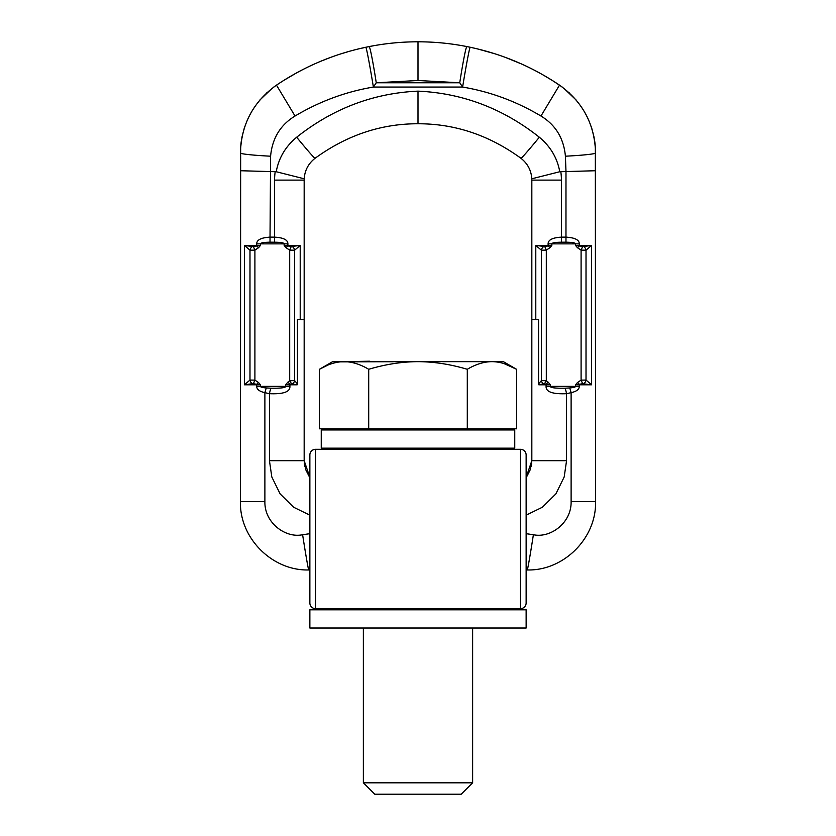 <?xml version="1.0" encoding="UTF-8"?>
<svg xmlns="http://www.w3.org/2000/svg" width="836" height="836" viewBox="0 0 836 836"><rect width="100%" height="100%" fill="white"/><g stroke="black" fill="none" stroke-linecap="round" stroke-linejoin="round"><path stroke-width="1.25" d="M309.863 602.965A5.695 5.695 -0 0 0 315.559 608.66A5.695 5.695 -0 0 1 309.863 602.965L309.863 454.993A5.695 5.695 0 0 1 315.559 449.298L520.441 449.298L520.441 608.66A5.695 5.695 -90 0 0 526.137 602.965A5.695 5.695 0 0 1 520.441 608.66L315.559 608.66L315.559 449.298A5.695 5.695 90 0 0 309.863 454.993A5.695 5.695 90 0 1 315.559 449.298M520.441 449.298A5.695 5.695 180 0 1 526.137 454.993A5.695 5.695 0 0 0 520.441 449.298A5.695 5.695 180 0 1 526.137 454.993L526.137 602.965A5.695 5.695 0 0 1 520.441 608.66M595.337 146.833L595.566 501.663C596.517 538.154 563.767 570.904 527.276 569.964L526.137 569.964L527.276 569.964A34.83 0.679 -81.2 0 0 533.389 534.716L526.137 533.692M240.663 146.833L240.434 501.663C239.483 538.154 272.233 570.904 308.724 569.964L309.863 569.964L308.724 569.964A34.83 0.679 -98.8 0 1 302.611 534.716L309.863 533.692M418 80.496L459.748 82.774A36.868 1.578 -81.3 0 1 466.896 46.576C450.708 43.388 434.406 41.8 418 41.8C401.594 41.8 385.291 43.388 369.104 46.576C385.291 43.388 401.594 41.8 418 41.8L418 80.496L376.252 82.774L373.389 87.059C345.77 91.699 319.655 101.355 295.035 116.026C280.384 124.94 272.233 138.327 270.592 156.196L270.028 237.142L274.574 237.142C283.467 237.643 287.908 239.89 287.897 243.872L287.897 245.439L284.146 245.439L287.95 245.972L286.058 247.717L284.146 245.439L284.146 243.872L287.897 243.872M309.863 515.154L293.655 507.264L280.154 493.93L271.815 476.98L269.443 460.688L304.168 460.688L309.863 477.377L304.168 460.688L304.168 180.106A27.316 27.316 0 0 1 304.2 178.81C304.753 170.398 308.359 163.574 315.015 158.317C346.794 135.192 381.122 123.676 418 123.759C381.122 123.676 346.794 135.192 315.015 158.317A30.399 0.92 50.8 0 1 296.665 137.229C332.916 108.534 373.358 93.172 418 91.134L418 123.759C454.878 123.676 489.206 135.192 520.985 158.317L518.393 156.384M418 123.435L418 122.61M418 120.76L418 91.134C462.642 93.172 503.084 108.534 539.335 137.229A30.399 0.92 129.2 0 1 520.985 158.317C527.641 163.574 531.247 170.398 531.8 178.789L559.765 171.735C557.288 157.994 550.475 146.499 539.335 137.229M296.665 137.229C285.525 146.499 278.712 157.994 276.235 171.735L240.434 170.732L240.434 501.663C239.483 538.154 272.233 570.904 308.724 569.964M559.765 171.735L565.982 171.568L565.972 237.142L561.426 237.142C552.533 237.643 548.092 239.89 548.102 243.872L548.102 245.439L551.854 245.439L548.05 245.972L549.942 247.717L551.854 245.439L551.854 243.872L548.102 243.872M418 41.8C434.406 41.8 450.708 43.388 466.896 46.576L470.198 47.255C502.415 54.11 532.187 66.744 559.514 85.136C582.776 101.804 594.793 124.439 595.566 153.04A30.127 1.703 177.2 0 1 565.408 156.196L565.982 171.568L595.566 170.732L595.566 161.557M358.581 48.885L369.104 46.576A36.868 1.578 -98.7 0 1 376.252 82.774L459.748 82.774L462.611 87.059C490.23 91.699 516.345 101.355 540.965 116.026C555.616 124.94 563.767 138.327 565.408 156.196M562.67 87.383L559.514 85.136C532.062 66.692 502.29 54.068 470.198 47.255A36.721 0.972 99.4 0 0 462.611 87.059L373.389 87.059A36.721 0.972 80.6 0 0 365.802 47.255L365.802 47.255C333.71 54.068 303.938 66.692 276.486 85.136L274.417 86.589M595.357 147.073L595.566 153.04C594.793 124.439 582.776 101.814 559.514 85.136L540.965 116.026M367.537 46.889L366.941 47.015M330.492 57.433L335.623 55.604M341.046 53.807L350.253 51.048M494.327 53.608L477.732 48.958M468.463 46.889L469.059 47.015M552.45 80.538L561.583 86.589M563.736 88.198L576.004 99.902M591.804 128.472L593.853 136.362M594.386 139.131L594.96 143.05M548.113 382.125L550.402 384.811L546.086 384.811A1.39 0.721 -90 0 0 546.002 384.184L548.113 382.125L546.305 380.735L544.435 383.86L550.402 384.811L550.402 386.368C550.182 387.737 555.083 388.353 565.115 388.197A8.329 1.421 78.6 0 1 566.557 393.693L571.113 392.659L571.113 501.663L595.566 501.663C596.517 538.154 563.767 570.904 527.276 569.964M526.137 515.154L542.345 507.264L555.846 493.93L564.185 476.98L566.557 460.688L566.557 393.693C552.596 394.289 545.772 391.854 546.086 386.368L546.086 384.811L538.844 384.811L538.572 383.881L538.572 319.54L531.832 319.54L531.832 180.106A27.316 27.316 0 0 0 531.8 178.789A27.316 27.316 0 0 1 531.832 180.106L561.426 180.106A56.911 56.911 0 0 0 560.778 171.568M565.115 388.197L569.671 387.946A8.329 1.4 75.6 0 1 571.113 392.659C576.516 391.488 579.243 389.388 579.296 386.368L579.296 384.811L575.544 384.811L579.348 384.278L577.457 382.533L575.544 384.811L575.544 386.368L579.296 386.368M569.671 387.946C573.548 387.653 575.513 387.12 575.544 386.368L546.086 386.368M535.792 319.54L535.792 245.439L544.758 246.536L546.305 250.121L549.942 247.717M565.972 242.189L561.426 242.189C555.041 242.315 551.844 242.879 551.854 243.872L579.296 243.872C579.306 239.901 574.865 237.654 565.972 237.142L565.972 242.189C572.357 242.315 575.544 242.879 575.544 243.872L575.544 245.439L579.296 245.439A1.39 0.627 90 0 0 579.348 245.972L577.457 247.717L575.544 245.439L583.685 246.547L591.606 245.439L591.606 384.811L582.64 383.714L581.093 380.129L577.457 382.533M577.457 247.717L581.093 250.121L586.015 250.194L591.606 245.439L579.296 245.439L579.296 243.872M544.758 246.536L548.05 245.972A1.39 0.627 90 0 0 548.102 245.439L535.792 245.439L541.383 250.194L546.305 250.121L546.305 380.735L541.383 380.61L538.572 383.881M543.724 246.547A4.556 3.772 121.4 0 0 541.383 250.194L541.383 380.61A4.556 3.668 -128.1 0 0 543.379 383.828L538.844 384.811M544.435 383.86L543.379 383.828M566.557 460.688L531.832 460.688L526.137 477.377L531.832 460.688L531.832 319.54M526.45 476.959L526.91 476.321M526.889 476.342L530.39 469.435L531.832 460.73M531.194 466.551L531.706 463.28M583.685 246.547A4.556 3.772 58.6 0 1 586.015 250.194L586.015 380.056L581.093 380.129L581.093 250.121L582.64 246.536M582.64 383.714L579.348 384.278A1.39 0.627 -90 0 0 579.296 384.811L591.606 384.811L586.015 380.056A4.556 3.772 -58.6 0 1 583.685 383.693M273.33 87.383L276.486 85.136C253.224 101.804 241.207 124.439 240.434 153.04A30.127 1.703 2.8 0 0 270.592 156.196M272.264 88.198L259.996 99.902M244.196 128.472L242.147 136.362M241.614 139.131L241.04 143.05M240.434 170.732L240.434 153.04C241.207 124.439 253.224 101.814 276.486 85.136L295.035 116.026M252.315 246.547A4.556 3.772 121.4 0 0 249.985 250.194L244.394 245.439L252.315 246.547L256.652 245.972L258.543 247.717L260.456 245.439L256.652 245.972A1.39 0.627 90 0 0 256.704 245.439L256.704 243.872C256.694 239.901 261.135 237.654 270.028 237.142L270.028 242.189L274.574 242.189C280.959 242.315 284.156 242.879 284.146 243.872L260.456 243.872C260.456 242.879 263.643 242.315 270.028 242.189M287.887 382.125L289.695 380.735L291.565 383.86L289.998 384.184A1.39 0.721 -90 0 0 289.914 384.811L285.599 384.811L287.887 382.125L289.998 384.184L285.599 384.811L285.599 386.368C285.818 387.737 280.917 388.353 270.885 388.197A8.329 1.421 101.4 0 0 269.443 393.693L264.887 392.659C259.484 391.488 256.756 389.388 256.704 386.368L256.704 384.811L260.456 384.811L256.652 384.278L258.543 382.533L260.456 384.811L260.456 386.368L256.704 386.368M256.704 243.872L260.456 243.872L260.456 245.439L244.394 245.439L244.394 384.811L249.985 380.056L254.907 380.129L258.543 382.533M258.543 247.717L254.907 250.121L249.985 250.194L249.985 380.056A4.556 3.772 -121.4 0 0 252.315 383.693L253.36 383.714L254.907 380.129L254.907 250.121L253.36 246.536M300.208 319.54L300.208 245.439L291.241 246.536L289.695 250.121L286.058 247.717M304.2 178.81A27.316 27.316 0 0 1 304.2 178.789L276.235 171.735M309.55 476.959L309.09 476.321M309.111 476.342L305.61 469.435L304.168 460.73M304.806 466.551L304.294 463.28M270.885 388.197L266.329 387.946A8.329 1.4 104.4 0 0 264.887 392.659L264.887 501.663C264.427 523.002 285.693 538.457 302.611 534.716M266.329 387.946C262.452 387.653 260.487 387.12 260.456 386.368L289.914 386.368C290.228 391.854 283.404 394.289 269.443 393.693L269.443 460.688M253.36 383.714L256.652 384.278A1.39 0.627 -90 0 1 256.704 384.811L244.394 384.811L252.315 383.693M291.565 383.86L297.156 384.811L297.428 383.881L297.428 319.54L304.168 319.54M292.621 383.828A4.556 3.668 -51.9 0 0 294.617 380.61L297.428 383.881M291.241 246.536L287.95 245.972A1.39 0.627 90 0 1 287.897 245.439L300.208 245.439L294.617 250.194L289.695 250.121L289.695 380.735L294.617 380.61L294.617 250.194A4.556 3.772 58.6 0 0 292.276 246.547M240.643 147.073L240.434 161.557M526.137 628.014L309.863 628.014L309.863 609.799L526.137 609.799L526.137 628.014M342.875 609.799L342.875 608.66M342.875 449.298L342.875 448.169M493.125 609.799L493.125 608.66M493.125 449.298L493.125 448.169M514.757 448.169L321.243 448.169L321.243 429.955L514.757 429.955L514.757 448.169M496.992 429.955L496.992 428.816M339.008 429.955L339.008 428.816M327.816 365.113L319.425 369.282L319.425 428.816L516.575 428.816L516.575 369.282L504.16 363.639M344.066 361.654L332.634 361.654L319.425 369.282C327.942 364.235 336.156 361.695 344.066 361.654C351.977 361.695 360.191 364.235 368.707 369.282C385.657 364.256 402.085 361.716 418 361.654L503.366 361.654L516.575 369.282C508.058 364.235 499.844 361.695 491.934 361.654C484.023 361.695 475.809 364.235 467.293 369.282C450.405 364.266 433.978 361.727 418 361.654L340.242 361.852M368.707 428.816L368.707 369.282M467.293 428.816L467.293 369.282M369.888 361.654L401.531 361.654M369.355 361.654L369.888 361.204M346.992 361.654L369.355 361.204M431.522 361.654L488.391 361.654M363.367 628.014L363.367 782.82L472.633 782.82L461.253 794.2L374.747 794.2L363.367 782.82M472.633 628.014L472.633 782.82M571.113 501.663C571.573 523.002 550.307 538.457 533.389 534.716M561.426 242.189L561.426 180.106M240.434 501.663L264.887 501.663M274.574 242.189L274.574 180.106A56.911 56.911 0 0 1 275.222 171.568M304.168 180.106L274.574 180.106M297.156 384.811L289.914 384.811L289.914 386.368M466.896 46.576L470.198 47.255M552.126 80.34L542.972 74.864M521.35 63.902L505.508 57.433M500.043 55.489L495.058 53.838M595.211 145.38L594.908 142.642M594.793 141.775L594.532 140.051M594.218 138.233L593.947 136.811M591.637 127.96L591.271 126.832M587.802 118.2L587.259 117.071M582.849 109.192L582.128 108.074M576.662 100.675L575.837 99.703M569.65 93.235L568.71 92.368M366.398 47.13L365.802 47.255C333.585 54.11 303.813 66.744 276.486 85.136M330.596 57.402L320.648 61.31M296.979 72.659L284.167 80.151M283.697 80.444L277.918 84.185M240.789 145.38L241.092 142.642M241.207 141.775L241.468 140.051M241.782 138.233L242.053 136.811M244.363 127.96L244.729 126.832M248.198 118.2L248.741 117.071M253.151 109.192L253.872 108.074M259.338 100.675L260.163 99.703M266.35 93.235L267.29 92.368M374.413 45.583L365.802 47.255"/></g></svg>
